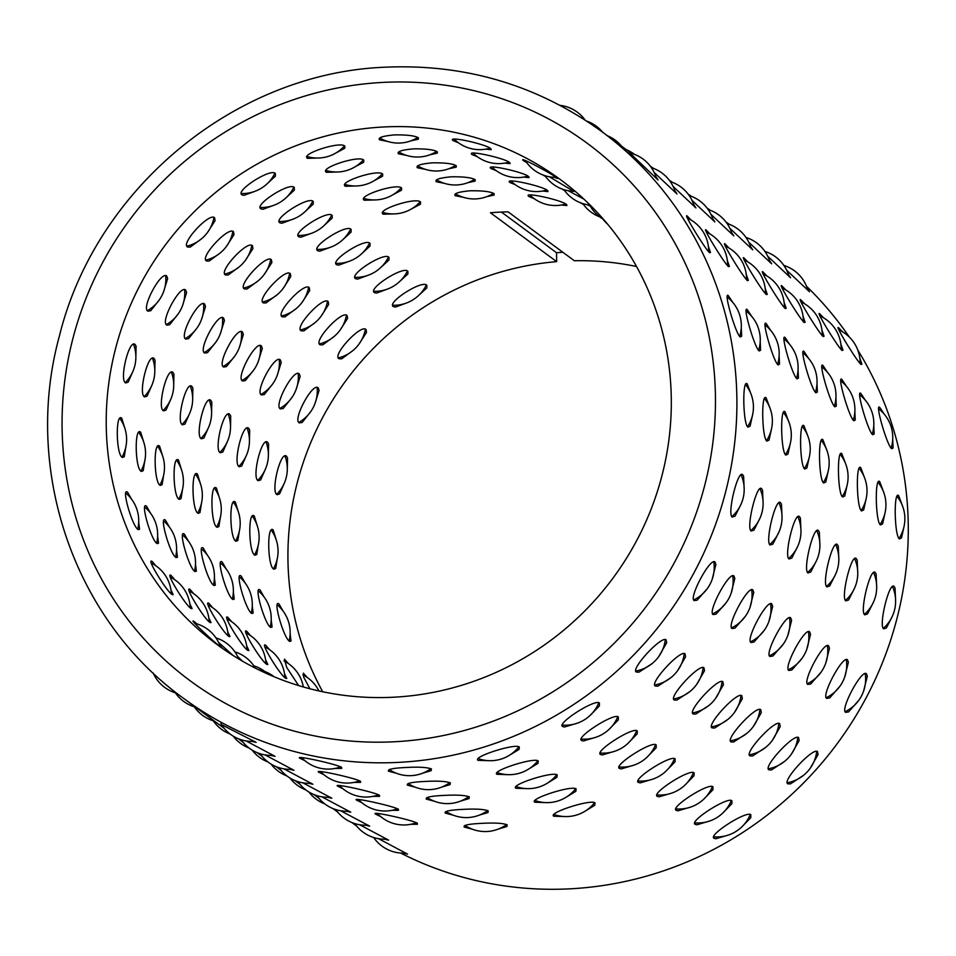 <?xml version="1.0" encoding="UTF-8"?>
<svg xmlns="http://www.w3.org/2000/svg" width="956" height="956" viewBox="0 0 956 956"><rect width="100%" height="100%" fill="white"/><g stroke="black" fill="none" stroke-linecap="round" stroke-linejoin="round"><path stroke-width="1.43" d="M400.648 853.051A352.19 340.025 -53.6 0 0 569.991 888.829A352.19 340.025 -53.6 0 0 865.73 698.573A352.19 340.025 -53.6 0 0 857.819 350.135M849.31 337.05A352.19 340.025 -53.6 0 0 806.529 286.298M892.474 615.963L886.439 627.925L883.643 628.821C878.456 625.523 889.247 581.523 894.027 586.387L895.031 587.94L895.617 601.025M873.545 601.993L867.51 613.955L864.714 614.851C859.528 611.553 870.318 567.553 875.098 572.417L876.102 573.97L876.688 587.056M854.616 588.036L848.581 599.986L845.785 600.882C840.599 597.584 851.39 553.584 856.17 558.447L857.173 560.013L857.759 573.086M835.687 574.066L829.653 586.016L826.856 586.924C821.67 583.614 832.461 539.614 837.241 544.478L838.245 546.043L838.83 559.117M816.759 560.096L810.724 572.047L807.928 572.955C802.741 569.645 813.532 525.645 818.312 530.508L819.316 532.074L819.901 545.159M797.83 546.127L791.795 558.077L788.999 558.985C783.812 555.687 794.603 511.675 799.383 516.539L800.387 518.104L800.973 531.189M778.901 532.157L772.866 544.107L770.07 545.016C764.884 541.717 775.675 497.706 780.455 502.581L781.458 504.135L782.044 517.22M759.972 518.188L753.937 530.138L751.141 531.046C745.955 527.748 756.746 483.748 761.526 488.612L762.53 490.165L763.115 503.25M741.043 504.218L735.009 516.18L732.212 517.077C727.026 513.778 737.817 469.778 742.597 474.642L743.601 476.196L744.186 489.281M858.835 700.234L848.593 711.909L845.558 712.351C840.121 709.161 861.726 669.092 866.375 673.705L867.331 676.167L863.591 691.128M839.906 686.265L829.665 697.94L826.629 698.382C821.192 695.191 842.798 655.123 847.446 659.736L848.402 662.197L844.662 677.159M820.977 672.295L810.736 683.97L807.701 684.412C802.263 681.222 823.869 641.153 828.517 645.766L829.473 648.228L825.733 663.189M802.048 658.326L791.807 670.001L788.772 670.443C783.334 667.252 804.94 627.184 809.589 631.797L810.545 634.258L806.804 649.22M783.119 644.356L772.878 656.031L769.843 656.473C764.406 653.283 786.011 613.214 790.66 617.827L791.616 620.289L787.875 635.25M764.191 630.386L753.949 642.062L750.914 642.504C745.477 639.325 767.082 599.257 771.731 603.857L772.687 606.319L768.947 621.292M745.262 616.417L735.021 628.104L731.985 628.534C726.548 625.355 748.154 585.287 752.802 589.888L753.758 592.35L750.018 607.323M726.333 602.459L716.092 614.134L713.057 614.577C707.619 611.386 729.225 571.318 733.873 575.93L734.829 578.392L731.089 593.353M707.404 588.49L697.163 600.165L694.128 600.607C688.69 597.416 710.296 557.348 714.945 561.961L715.901 564.422L712.16 579.384M803.47 775.376L790.409 783.92L787.696 783.789C781.984 780.646 812.935 747.245 817.523 751.571L818.061 754.571L810.27 768.182M784.541 761.406L771.48 769.95L768.767 769.819C763.055 766.676 794.006 733.276 798.595 737.602L799.132 740.601L791.341 754.212M765.613 747.437L752.551 755.981L749.839 755.849C744.127 752.707 775.077 719.306 779.666 723.632L780.204 726.632L772.412 740.255M746.684 733.479L733.622 742.011L730.91 741.88C725.198 738.737 756.148 705.337 760.737 709.663L761.275 712.662L753.483 726.285M727.755 719.51L714.694 728.042L711.981 727.91C706.269 724.768 737.219 691.367 741.808 695.693L742.346 698.693L734.555 712.316M708.826 705.54L695.765 714.072L693.052 713.941C687.34 710.798 718.291 677.398 722.879 681.724L723.417 684.723L715.626 698.346M689.897 691.57L676.836 700.103L674.123 699.971C668.411 696.84 699.362 663.428 703.951 667.754L704.488 670.765L696.697 684.377M670.969 677.601L657.907 686.133L655.195 686.014C649.483 682.871 680.433 649.459 685.022 653.796L685.56 656.796L677.768 670.407M652.04 663.631L638.978 672.176L636.266 672.044C630.554 668.901 661.504 635.501 666.093 639.827L666.631 642.826L658.839 656.437M728.759 834.923L715.901 838.747L714.001 838.269C708.002 835.102 746.206 810.64 750.807 814.679L750.818 817.643L741.259 827.442M709.83 820.953L696.972 824.777L695.072 824.299C689.073 821.132 727.277 796.671 731.878 800.71L731.89 803.673L722.33 813.472M690.901 806.995L678.043 810.808L676.143 810.33C670.144 807.163 708.348 782.701 712.949 786.74L712.961 789.716L703.401 799.503M671.972 793.026L659.114 796.838L657.214 796.36C651.215 793.193 689.419 768.732 694.02 772.771L694.032 775.746L684.472 785.533M653.044 779.056L640.185 782.88L638.285 782.39C632.286 779.224 670.491 754.762 675.091 758.801L675.103 761.777L665.543 771.564M634.115 765.087L621.257 768.911L619.357 768.433C613.358 765.254 651.562 740.804 656.163 744.832L656.175 747.807L646.615 757.606M615.186 751.117L602.328 754.941L600.428 754.463C594.429 751.285 632.633 726.835 637.234 730.862L637.246 733.838L627.686 743.637M596.257 737.148L583.399 740.972L581.499 740.494C575.5 737.327 613.704 712.865 618.305 716.892L618.317 719.868L608.757 729.667M577.328 723.178L564.47 727.002L562.57 726.524C556.571 723.357 594.775 698.896 599.376 702.935L599.388 705.898L589.828 715.697M565.414 816.579L553.775 816.209C547.525 812.947 590.366 799.097 595.062 802.849L594.74 805.299L585.215 811.106M546.485 802.61L534.846 802.239C528.596 798.977 571.437 785.127 576.133 788.879L575.811 791.329L566.287 797.137M527.557 788.64L515.917 788.282C509.668 785.007 552.508 771.157 557.205 774.91L556.882 777.359L547.358 783.167M508.628 774.683L496.989 774.312C490.739 771.038 533.579 757.188 538.264 760.94L537.953 763.39L528.429 769.198M489.699 760.713L478.06 760.343C471.81 757.068 514.651 743.218 519.335 746.983L519.024 749.432L509.5 755.228M472.288 829.199L464.21 827.06C462.979 825.207 468.679 823.988 481.298 823.379C494.324 822.662 502.94 823.14 507.158 824.837L506.859 826.534L498.446 829.019M453.359 815.229L445.281 813.09C444.05 811.25 449.75 810.019 462.369 809.409C475.395 808.692 484.011 809.17 488.229 810.867L487.93 812.564L479.518 815.05M434.43 801.259L426.352 799.12C425.121 797.28 430.821 796.049 443.441 795.44C456.466 794.723 465.082 795.213 469.288 796.898L469.002 798.595L460.589 801.08M415.502 787.29L407.423 785.151C406.192 783.311 411.893 782.08 424.512 781.482C437.537 780.753 446.153 781.243 450.36 782.928L450.073 784.637L441.66 787.111M396.573 773.32L388.495 771.181C387.264 769.341 392.964 768.11 405.583 767.513C418.609 766.784 427.224 767.274 431.431 768.971L431.144 770.667L422.731 773.153M380.751 816.627L375.696 814.189C369.064 810.545 412.311 819.961 417.378 823.259L417.378 824.287L410.733 824.311M361.822 802.658L356.767 800.22C350.135 796.575 393.382 805.992 398.449 809.302L398.449 810.318L391.805 810.341M342.893 788.688L337.838 786.25C331.206 782.606 374.453 792.022 379.508 795.332L379.52 796.348L372.876 796.372M323.965 774.718L318.91 772.293C312.265 768.636 355.524 778.065 360.579 781.363L360.591 782.378L353.947 782.402M305.036 760.761L299.981 758.323C293.337 754.666 336.596 764.095 341.65 767.393L341.662 768.409L335.018 768.445M378.588 838.699L407.555 854.114L403.372 853.158M359.659 824.741L388.626 840.145L384.443 839.189M340.73 810.772L369.697 826.175L365.515 825.219M321.802 796.802L350.768 812.206L346.586 811.25M302.873 782.833L331.84 798.236L327.657 797.28M283.944 768.863L312.911 784.267L308.728 783.311M265.015 754.893L293.982 770.309L289.799 769.353M246.086 740.924L275.053 756.339L270.871 755.383M221.457 724.6L256.112 742.37L251.942 741.414M196.828 623.862L194.14 621.531C186.719 616.692 217.227 645.42 222.127 647.869L220.059 645.802M307.318 677.541L303.387 673.144L303.578 676.908L309.875 688.75M288.389 663.572L284.458 659.174L286.657 667.336L298.607 685.56M269.461 649.602L265.864 645.408C258.706 640.126 280.538 676.107 285.904 678.402L286.74 678.473L284.506 673.669M250.532 635.632L246.935 631.45C239.777 626.156 261.609 662.138 266.975 664.432L267.811 664.504L265.577 659.7M231.603 621.663L228.006 617.48C220.848 612.198 242.681 648.168 248.046 650.474L248.883 650.534L246.648 645.73M212.674 607.705L209.077 603.511C201.919 598.229 223.752 634.21 229.117 636.505L229.954 636.577L227.719 631.761M193.745 593.736L190.148 589.541C182.99 584.259 204.823 620.241 210.189 622.535L211.025 622.607L208.79 617.791M174.817 579.766L171.22 575.572C164.062 570.29 185.894 606.271 191.26 608.566L192.096 608.637L189.862 603.822M155.888 565.797L152.291 561.602C145.133 556.32 166.965 592.302 172.331 594.596L173.167 594.668L170.933 589.864M283 610.932L279.021 604.001C272.221 598.337 283.896 639.122 289.752 641.392L291.006 640.998L290.134 633.828M264.071 596.962L260.092 590.031C253.292 584.367 264.967 625.152 270.823 627.423L272.078 627.028L271.205 619.858M245.142 582.993L241.163 576.062C234.363 570.397 246.039 611.195 251.894 613.465L253.149 613.071L252.276 605.889M226.214 569.035L222.234 562.092C215.435 556.44 227.11 597.225 232.965 599.496L234.22 599.101L233.348 591.931M207.285 555.066L203.305 548.123C196.506 542.47 208.181 583.256 214.036 585.526L215.291 585.132L214.419 577.962M188.356 541.096L184.377 534.153C177.577 528.501 189.252 569.286 195.108 571.557L196.362 571.162L195.49 563.992M169.427 527.126L165.448 520.195C158.648 514.531 170.323 555.317 176.179 557.587L177.434 557.193L176.561 550.023M150.498 513.157L146.519 506.226C139.719 500.562 151.395 541.347 157.25 543.617L158.505 543.223L157.632 536.053M131.57 499.187L127.59 492.256C120.791 486.592 132.466 527.377 138.321 529.648L139.576 529.254L138.704 522.084M276.368 540.307L273.165 529.947C266.796 524.019 267.513 566.824 273.846 569.202L275.698 568.473L277.168 559.164M257.439 526.338L254.236 515.977C247.867 510.05 248.584 552.855 254.917 555.233L256.77 554.504L258.24 545.207M238.51 512.368L235.307 502.008C228.938 496.08 229.655 538.897 235.989 541.263L237.841 540.534L239.311 531.237M219.581 498.399L216.379 488.038C210.009 482.111 210.726 524.928 217.06 527.294L218.912 526.565L220.382 517.268M200.652 484.429L197.438 474.08C191.081 468.141 191.798 510.958 198.131 513.336L199.983 512.595L201.453 503.298M181.724 470.46L178.509 460.111C172.152 454.172 172.869 496.989 179.202 499.367L181.054 498.626L182.524 489.329M162.795 456.502L159.58 446.141C153.223 440.202 153.94 483.019 160.273 485.397L162.126 484.656L163.596 475.359M143.866 442.532L140.651 432.172C134.294 426.233 134.999 469.049 141.345 471.428L143.197 470.699L144.667 461.39M124.937 428.563L121.723 418.202C115.365 412.275 116.07 455.08 122.416 457.458L124.268 456.729L125.738 447.432M287.29 469.982L287.529 457.936L286.525 456.239C280.622 450.168 270.369 492.101 277.121 494.682L279.582 493.917L284.326 483.15M268.361 456.012L268.6 443.966L267.596 442.27C261.693 436.211 251.44 478.131 258.192 480.713L260.653 479.948L265.398 469.181M249.432 442.042L249.659 429.997L248.668 428.3C242.764 422.241 232.511 464.162 239.263 466.743L241.725 465.978L246.469 455.211M230.504 428.073L230.731 416.027L229.739 414.33C223.835 408.272 213.582 450.192 220.334 452.774L222.796 452.021L227.54 441.254M211.575 414.103L211.802 402.058L210.81 400.361C204.907 394.302 194.654 436.223 201.405 438.804L203.867 438.051L208.611 427.284M192.634 400.134L192.873 388.088L191.881 386.403C185.978 380.333 175.725 422.253 182.476 424.834L184.938 424.082L189.682 413.315M173.705 386.176L173.944 374.131L172.952 372.434C167.049 366.363 156.796 408.296 163.548 410.865L166.009 410.112L170.754 399.345M154.776 372.207L155.015 360.161L154.024 358.464C148.12 352.394 137.867 394.326 144.619 396.907L147.081 396.143L151.825 385.376M135.848 358.237L136.087 346.192L135.095 344.495C129.191 338.436 118.938 380.357 125.69 382.938L128.152 382.173L132.896 371.406M314.966 403.611L319.089 390.347L318.205 387.897C312.803 381.814 292.237 419.983 299.348 422.899L302.156 422.468L310.712 411.654M296.037 389.642L300.16 376.377L299.276 373.927C293.874 367.845 273.308 406.025 280.419 408.929L283.227 408.499L291.783 397.696M277.109 375.672L281.231 362.408L280.347 359.958C274.946 353.875 254.38 392.056 261.49 394.959L264.298 394.529L272.854 383.726M258.18 361.715L262.303 348.45L261.418 346C256.017 339.906 235.451 378.086 242.561 381.002L245.369 380.56L253.926 369.757M239.251 347.745L243.374 334.481L242.489 332.031C237.088 325.936 216.522 364.117 223.632 367.032L226.441 366.59L234.997 355.787M220.322 333.775L224.445 320.511L223.561 318.061C218.159 311.967 197.593 350.147 204.704 353.063L207.512 352.633L216.068 341.818M201.393 319.806L205.516 306.541L204.632 304.092C199.23 298.009 178.664 336.177 185.775 339.093L188.583 338.663L197.139 327.848M182.465 305.836L186.587 292.572L185.703 290.122C180.302 284.04 159.736 322.208 166.846 325.124L169.654 324.693L178.21 313.879M163.536 291.867L167.659 278.602L166.774 276.153C161.373 270.07 140.807 308.25 147.917 311.154L150.725 310.724L159.282 299.909M358.99 344.112L366.518 332.389L366.052 329.581C361.177 323.594 331.66 355.417 339.033 358.763L341.686 358.823L352.979 350.517M340.061 330.143L347.59 318.42L347.124 315.611C342.248 309.625 312.731 341.447 320.105 344.793L322.758 344.853L334.05 336.548M321.132 316.173L328.661 304.45L328.195 301.642C323.319 295.655 293.803 327.478 301.176 330.824L303.829 330.884L315.122 322.578M302.204 302.204L309.732 290.481L309.266 287.684C304.39 281.697 274.874 313.508 282.247 316.854L284.9 316.914L296.193 308.621M283.275 288.246L290.803 276.511L290.337 273.715C285.462 267.728 255.945 299.539 263.318 302.897L265.971 302.956L277.264 294.651M264.346 274.276L271.874 262.541L271.408 259.745C266.533 253.758 237.016 285.569 244.389 288.927L247.042 288.987L258.335 280.682M245.417 260.307L252.946 248.572L252.48 245.776C247.604 239.789 218.088 271.6 225.461 274.958L228.114 275.017L239.406 266.712M226.488 246.337L234.017 234.614L233.551 231.806C228.675 225.819 199.159 257.63 206.532 260.988L209.185 261.048L220.478 252.743M207.56 232.368L215.088 220.645L214.622 217.837C209.746 211.85 180.23 243.672 187.603 247.018L190.256 247.078L201.549 238.773M417.987 296.061L426.842 287.899L426.794 285.27C422.361 279.522 385.949 302.813 393.454 306.637L395.461 307.067L407.017 302.813M399.058 282.092L407.913 273.93L407.865 271.301C403.432 265.553 367.02 288.843 374.525 292.667L376.533 293.098L388.088 288.843M380.13 268.122L388.984 259.96L388.937 257.331C384.503 251.583 348.092 274.874 355.596 278.698L357.604 279.128L369.159 274.874M361.201 254.153L370.056 245.991L370.008 243.362C365.574 237.614 329.163 260.904 336.667 264.728L338.675 265.171L350.231 260.916M342.272 240.183L351.127 232.033L351.079 229.392C346.646 223.644 310.234 246.935 317.739 250.759L319.746 251.201L331.302 246.947M323.331 226.214L332.198 218.064L332.15 215.423C327.717 209.675 291.305 232.977 298.81 236.801L300.817 237.231L312.373 232.977M304.402 212.256L313.269 204.094L313.221 201.465C308.788 195.717 272.376 219.008 279.881 222.832L281.889 223.262L293.444 219.008M285.474 198.286L294.34 190.125L294.293 187.496C289.859 181.748 253.448 205.038 260.952 208.862L262.96 209.292L274.515 205.038M266.545 184.317L275.412 176.155L275.364 173.526C270.93 167.778 234.519 191.069 242.023 194.893L244.031 195.323L255.587 191.069M411.869 208.707L420.437 204.178L420.58 202.098C416.505 196.697 375.672 209.878 383.189 214.204L394.386 213.893M392.94 194.737L401.496 190.208L401.651 188.129C397.577 182.727 356.743 195.908 364.26 200.234L375.457 199.924M374.011 180.768L382.567 176.239L382.723 174.159C378.648 168.77 337.815 181.951 345.331 186.265L356.528 185.966M355.082 166.798L363.639 162.269L363.794 160.19C359.719 154.8 318.886 167.981 326.402 172.295L337.599 171.996M336.154 152.841L344.71 148.299L344.865 146.22C340.79 140.831 299.957 154.012 307.474 158.326L318.671 158.027M486.771 196.649L494.073 195.072L494.109 193.686C490.559 191.582 482.613 190.614 470.256 190.77C458.533 191.857 453.514 193.494 455.211 195.693L463.373 197.318M467.843 182.692L475.144 181.102L475.18 179.716C471.631 177.613 463.684 176.645 451.328 176.8C439.605 177.888 434.586 179.525 436.283 181.724L444.444 183.349M448.914 168.722L456.215 167.133L456.251 165.746C452.702 163.643 444.755 162.675 432.399 162.831C420.676 163.918 415.657 165.555 417.354 167.754L425.516 169.379M429.985 154.752L437.286 153.163L437.322 151.777C433.773 149.674 425.826 148.706 413.47 148.861C401.747 149.949 396.728 151.586 398.425 153.785L406.587 155.41M411.044 140.783L418.358 139.194L418.393 137.807C414.844 135.704 406.898 134.736 394.541 134.892C382.818 135.979 377.799 137.616 379.496 139.815L387.658 141.44M561.435 205.026L566.92 205.54L566.645 204.715C562.917 200.222 521.749 191.26 528.907 196.494L534.261 198.693M542.506 191.057L547.991 191.582L547.716 190.746C543.988 186.253 502.82 177.29 509.978 182.524L515.332 184.723M523.577 177.087L529.062 177.613L528.788 176.776C525.059 172.283 483.891 163.321 491.037 168.567L496.403 170.754M504.649 163.118L510.134 163.643L509.859 162.807C506.13 158.326 464.963 149.351 472.109 154.597L477.474 156.784M485.72 149.148L491.205 149.674L490.93 148.849C487.202 144.356 446.034 135.394 453.18 140.628L458.545 142.814M580.376 202.648L583.53 204.536M561.447 188.679L564.602 190.579M542.518 174.709L545.673 176.609M573.612 191.296L549.365 176.764M554.683 177.326L557.539 178.581C553.823 174.59 516.706 155.087 523.518 160.692L526.744 162.639M807.294 288.365L809.505 291.747L786.657 270.225M788.365 274.408L790.576 277.778L767.728 256.256M769.437 260.438L771.647 263.808L748.799 242.286M750.508 246.469L752.719 249.839L729.87 228.329M731.579 232.499L733.79 235.869L710.941 214.359M712.65 218.53L714.861 221.9L692.013 200.39M693.721 204.56L695.932 207.93L673.084 186.42M674.793 190.591L677.003 193.972L654.155 172.45M655.864 176.621L658.075 180.003L629.789 152.948M859.814 358.13L861.906 364.188L860.974 364.415C856.289 360.448 833.357 322.686 838.854 327.992L842.559 331.828M840.886 344.16L842.977 350.231L842.045 350.458C837.36 346.478 814.428 308.716 819.925 314.022L823.63 317.858M821.957 330.202L824.048 336.261L823.116 336.488C818.432 332.521 795.5 294.759 800.997 300.065L804.701 303.889M803.028 316.233L805.119 322.291L804.187 322.519C799.503 318.551 776.571 280.789 782.068 286.095L785.772 289.919M784.099 302.263L786.191 308.322L785.258 308.549C780.574 304.582 757.642 266.82 763.139 272.125L766.843 275.949M765.17 288.294L767.262 294.352L766.33 294.579C761.645 290.612 738.713 252.85 744.21 258.156L747.903 261.98M746.242 274.324L748.333 280.383L747.401 280.61C742.716 276.643 719.784 238.881 725.281 244.186L728.974 248.01M727.313 260.355L729.404 266.413L728.472 266.64C723.788 262.673 700.856 224.911 706.353 230.217L710.045 234.053M708.384 246.385L710.475 252.444L709.543 252.683C704.859 248.703 681.927 210.941 687.424 216.247L691.116 220.083M892.713 439.509L893.083 447.994L891.625 448.723C886.833 445.018 874.561 402.213 879.783 407.435L884.181 414.115M873.784 425.54L874.154 434.024L872.697 434.753C867.905 431.048 855.632 388.244 860.854 393.466L865.252 400.146M854.855 411.57L855.226 420.054L853.768 420.783C848.976 417.079 836.703 374.274 841.925 379.496L846.323 386.176M835.926 397.6L836.297 406.085L834.839 406.826C830.047 403.109 817.774 360.304 822.997 365.527L827.394 372.207M816.998 383.631L817.368 392.115L815.91 392.856C811.118 389.14 798.846 346.335 804.068 351.557L808.465 358.237M798.069 369.661L798.439 378.158L796.981 378.887C792.189 375.182 779.917 332.365 785.139 337.599L789.537 344.268M779.14 355.692L779.51 364.188L778.053 364.917C773.261 361.213 760.988 318.396 766.21 323.63L770.608 330.298M760.211 341.722L760.582 350.219L759.124 350.948C754.332 347.243 742.059 304.426 747.281 309.66L751.679 316.34M741.282 327.765L741.653 336.249L740.195 336.978C735.403 333.274 723.13 290.469 728.353 295.691L732.75 302.371M903.862 527.294L901.52 537.893L899.357 538.909C894.41 535.444 893.609 490.536 898.604 495.567L902.56 506.083M884.933 513.324L882.591 523.924L880.428 524.94C875.481 521.486 874.68 476.566 879.675 481.597L883.631 492.113M866.005 499.355L863.662 509.954L861.499 510.97C856.552 507.517 855.751 462.596 860.747 467.627L864.702 478.143M847.076 485.385L844.734 495.997L842.571 497C837.623 493.547 836.823 448.627 841.818 453.658L845.773 464.174M828.147 471.416L825.805 482.027L823.642 483.031C818.695 479.577 817.894 434.669 822.889 439.688L826.844 450.204M809.218 457.446L806.876 468.058L804.713 469.061C799.766 465.608 798.965 420.7 803.96 425.731L807.916 436.235M790.289 443.476L787.947 454.088L785.784 455.104C780.825 451.614 780.048 406.742 785.031 411.761L788.987 422.277M771.361 429.507L769.018 440.119L766.855 441.134C761.908 437.669 761.107 392.761 766.103 397.792L770.058 408.308M752.432 415.549L750.09 426.149L747.927 427.165C742.979 423.711 742.179 378.791 747.174 383.822L751.129 394.338M237.554 656.425L242.513 661.182M218.625 642.456L233.001 655.434M194.14 621.531L193.518 621.161M636.529 266.509A288.975 278.997 -53.6 0 0 574.341 260.737L508.09 211.85A288.975 278.997 -53.6 0 0 499.259 212.172A288.975 278.997 -53.6 0 0 490.428 212.758L556.679 261.645A288.975 278.997 -53.6 0 0 322.722 691.762M383.786 126.969A288.975 278.997 -53.6 0 0 120.337 332.114A288.975 278.997 -53.6 0 0 217.191 644.607A288.975 278.997 -53.6 0 0 393.741 697.211A288.975 278.997 -53.6 0 0 657.202 492.053A288.975 278.997 -53.6 0 0 560.347 179.561A288.975 278.997 -53.6 0 0 383.786 126.969M351.796 822.495L354.819 824.717A352.19 340.025 -53.6 0 0 356.624 826.044M583.949 199.147L568.294 190.734M590.342 206.209L587.223 204.704M556.679 261.645L556.523 252.743A298.009 287.72 126.4 0 1 562.881 252.288M501.41 212.065L556.523 252.743M631.247 153.319L601.671 131.498A352.19 340.025 126.4 0 1 719.701 512.344A352.19 340.025 126.4 0 1 398.616 762.374A352.19 340.025 126.4 0 1 183.444 698.262L224.134 728.293M394.517 741.76A334.122 322.59 -53.6 0 0 715.423 395.198A334.122 322.59 -53.6 0 0 383.009 82.407A334.122 322.59 -53.6 0 0 62.116 428.969A334.122 322.59 -53.6 0 0 394.517 741.76M601.671 131.498C537.666 85.227 465.727 63.789 385.865 67.171C235.953 72.548 95.743 188.093 59.427 335.915C22.621 469.647 73.779 619.512 183.444 698.262M337.707 812.098L332.867 808.525M318.778 798.129L313.938 794.556M299.849 784.171L295.01 780.586M280.921 770.201L276.081 766.616M261.992 756.232L257.152 752.659M243.063 742.262L238.223 738.689M241.426 193.542A36.125 36.125 0 0 0 274.886 173.263M260.355 207.512A36.125 36.125 0 0 0 293.815 187.233M279.283 221.469A36.125 36.125 0 0 0 312.743 201.202M298.212 235.439A36.125 36.125 0 0 0 331.672 215.172M317.141 249.408A36.125 36.125 0 0 0 350.601 229.141M336.07 263.378A36.125 36.125 0 0 0 369.53 243.111M354.999 277.348A36.125 36.125 0 0 0 388.459 257.08M373.927 291.317A36.125 36.125 0 0 0 407.387 271.038M392.856 305.287A36.125 36.125 0 0 0 426.316 285.007M739.693 336.5A36.125 36.125 0 0 0 727.098 297.005M708.683 251.882A36.125 36.125 0 0 0 687.34 218.111M589.302 204.273A36.125 36.125 0 0 0 603.571 219.426M656.473 178.664A36.125 36.125 0 0 0 628.976 152.769M525.382 160.656A36.125 36.125 0 0 0 555.783 177.35M585.072 120.014A36.125 36.125 0 0 0 560.085 105.351M454.339 139.265A36.125 36.125 0 0 0 489.878 148.192M379.831 137.939A36.125 36.125 0 0 0 417.76 137.437M307.175 156.545A36.125 36.125 0 0 0 344.423 145.969M747.556 426.806A36.125 36.125 0 0 0 745.489 384.443M186.994 246.134A36.125 36.125 0 0 0 213.929 217.538M147.439 310.616A36.125 36.125 0 0 0 165.699 275.842M125.308 382.567A36.125 36.125 0 0 0 133.577 344.363M122.021 457.099A36.125 36.125 0 0 0 119.93 418.513M137.748 529.134A36.125 36.125 0 0 0 125.953 493.212M171.327 593.724A36.125 36.125 0 0 0 151.466 563.168M153.163 672.988A36.125 36.125 0 0 0 176.848 693.267M220.298 646.471A36.125 36.125 0 0 0 194.869 623.312M220.812 723.537A36.125 36.125 0 0 0 254.475 741.33M274.169 676.788A36.125 36.125 0 0 0 258.694 669.798M301.63 757.534A36.125 36.125 0 0 0 340.706 766.843M389.283 769.544A36.125 36.125 0 0 0 430.869 768.648M478.072 758.562A36.125 36.125 0 0 0 518.905 746.732M562.128 725.066A36.125 36.125 0 0 0 598.862 702.672M635.704 671.04A36.125 36.125 0 0 0 665.316 639.54M693.638 599.986A36.125 36.125 0 0 0 713.774 561.734M731.83 516.682A36.125 36.125 0 0 0 741.031 474.702M758.622 350.47A36.125 36.125 0 0 0 746.027 310.975M727.612 265.852A36.125 36.125 0 0 0 706.269 232.081M675.402 192.634A36.125 36.125 0 0 0 651.359 167.647M545.016 175.689A36.125 36.125 0 0 0 574.711 191.32M602.615 132.191A36.125 36.125 0 0 0 586.781 121.137M473.268 153.235A36.125 36.125 0 0 0 508.807 162.161M398.76 151.908A36.125 36.125 0 0 0 436.689 151.407M326.104 170.515A36.125 36.125 0 0 0 363.352 159.939M766.485 440.776A36.125 36.125 0 0 0 764.418 398.413M205.922 260.104A36.125 36.125 0 0 0 232.858 231.507M166.368 324.586A36.125 36.125 0 0 0 184.627 289.811M144.237 396.537A36.125 36.125 0 0 0 152.506 358.333M140.95 471.069A36.125 36.125 0 0 0 138.859 432.482M156.676 543.104A36.125 36.125 0 0 0 144.882 507.182M190.256 607.693A36.125 36.125 0 0 0 170.407 577.137M175.39 692.849A36.125 36.125 0 0 0 195.502 707.165M238.665 658.911A36.125 36.125 0 0 0 215.948 637.879M241.175 739.753A36.125 36.125 0 0 0 273.404 755.3M320.559 771.504A36.125 36.125 0 0 0 359.635 780.813M408.212 783.514A36.125 36.125 0 0 0 449.798 782.606M497 772.532A36.125 36.125 0 0 0 537.834 760.701M581.057 739.024A36.125 36.125 0 0 0 617.791 716.642M654.633 685.01A36.125 36.125 0 0 0 684.245 653.51M712.567 613.955A36.125 36.125 0 0 0 732.702 575.703M750.759 530.652A36.125 36.125 0 0 0 759.96 488.671M777.551 364.439A36.125 36.125 0 0 0 764.955 324.944M746.54 279.809A36.125 36.125 0 0 0 725.198 246.039M694.331 206.604A36.125 36.125 0 0 0 670.287 181.604M563.944 189.658A36.125 36.125 0 0 0 589.709 205.062M621.543 146.16A36.125 36.125 0 0 0 607.454 135.764M492.197 167.204A36.125 36.125 0 0 0 527.736 176.131M417.688 165.878A36.125 36.125 0 0 0 455.618 165.376M345.032 184.484A36.125 36.125 0 0 0 382.281 173.896M785.414 454.745A36.125 36.125 0 0 0 783.346 412.371M224.851 274.073A36.125 36.125 0 0 0 251.786 245.477M185.297 338.555A36.125 36.125 0 0 0 203.556 303.781M163.165 410.506A36.125 36.125 0 0 0 171.435 372.302M159.879 485.039A36.125 36.125 0 0 0 157.788 446.452M175.605 557.073A36.125 36.125 0 0 0 163.811 521.151M209.185 621.663A36.125 36.125 0 0 0 189.336 591.107M194.319 706.819A36.125 36.125 0 0 0 214.431 721.135M255.24 668.077A36.125 36.125 0 0 0 234.877 651.849M260.104 753.722A36.125 36.125 0 0 0 292.333 769.257M339.488 785.473A36.125 36.125 0 0 0 378.564 794.783M427.141 797.483A36.125 36.125 0 0 0 468.727 796.575M515.929 786.501A36.125 36.125 0 0 0 556.762 774.671M599.986 752.993A36.125 36.125 0 0 0 636.72 730.611M673.562 698.967A36.125 36.125 0 0 0 703.174 667.467M731.495 627.925A36.125 36.125 0 0 0 751.631 589.673M769.688 544.621A36.125 36.125 0 0 0 778.889 502.641M796.479 378.409A36.125 36.125 0 0 0 783.884 338.914M765.469 293.779A36.125 36.125 0 0 0 744.127 260.008M713.26 220.573A36.125 36.125 0 0 0 689.216 195.574M582.873 203.628A36.125 36.125 0 0 0 599.735 216.881M634.497 154.394A36.125 36.125 0 0 0 626.383 149.733M511.125 181.174A36.125 36.125 0 0 0 546.665 190.101M436.617 179.847A36.125 36.125 0 0 0 474.558 179.346M363.961 198.454A36.125 36.125 0 0 0 401.209 187.866M804.343 468.715A36.125 36.125 0 0 0 802.275 426.34M243.78 288.043A36.125 36.125 0 0 0 270.715 259.435M204.226 352.525A36.125 36.125 0 0 0 222.485 317.75M182.094 424.476A36.125 36.125 0 0 0 190.364 386.26M178.808 499.008A36.125 36.125 0 0 0 176.717 460.41M194.534 571.043A36.125 36.125 0 0 0 182.739 535.109M228.114 635.632A36.125 36.125 0 0 0 208.265 605.076M213.248 720.776A36.125 36.125 0 0 0 230.109 734.029M264.872 671.542A36.125 36.125 0 0 0 253.806 665.818M279.033 767.692A36.125 36.125 0 0 0 311.262 783.227M358.416 799.443A36.125 36.125 0 0 0 397.493 808.752M446.07 811.453A36.125 36.125 0 0 0 487.656 810.545M534.858 800.471A36.125 36.125 0 0 0 575.691 788.64M618.914 766.963A36.125 36.125 0 0 0 655.649 744.581M692.491 712.937A36.125 36.125 0 0 0 722.103 681.437M750.424 641.894A36.125 36.125 0 0 0 770.56 603.63M788.616 558.579A36.125 36.125 0 0 0 797.818 516.61M815.408 392.378A36.125 36.125 0 0 0 802.813 352.884M784.398 307.748A36.125 36.125 0 0 0 763.055 273.978M732.188 234.543A36.125 36.125 0 0 0 708.145 209.543M653.438 168.364A36.125 36.125 0 0 0 650.367 166.26M602.806 218.972A36.125 36.125 0 0 0 607.526 224.074M530.054 195.144A36.125 36.125 0 0 0 565.594 204.058M455.546 193.817A36.125 36.125 0 0 0 493.487 193.303M382.89 212.423A36.125 36.125 0 0 0 420.138 201.836M823.271 482.684A36.125 36.125 0 0 0 821.204 440.31M262.709 302.012A36.125 36.125 0 0 0 289.644 273.404M223.154 366.495A36.125 36.125 0 0 0 241.414 331.72M201.023 438.445A36.125 36.125 0 0 0 209.292 400.229M197.737 512.978A36.125 36.125 0 0 0 195.645 474.379M213.463 585A36.125 36.125 0 0 0 201.668 549.079M247.042 649.602A36.125 36.125 0 0 0 227.193 619.046M233.168 736.12A36.125 36.125 0 0 0 249.038 747.998M297.961 781.661A36.125 36.125 0 0 0 330.19 797.196M377.345 813.413A36.125 36.125 0 0 0 416.422 822.71M464.998 825.41A36.125 36.125 0 0 0 506.584 824.514M553.787 814.428A36.125 36.125 0 0 0 594.62 802.61M637.843 780.933A36.125 36.125 0 0 0 674.577 758.55M711.419 726.907A36.125 36.125 0 0 0 741.031 695.406M769.353 655.852A36.125 36.125 0 0 0 789.489 617.6M807.545 572.548A36.125 36.125 0 0 0 816.747 530.568M834.337 406.348A36.125 36.125 0 0 0 821.742 366.853M803.327 321.718A36.125 36.125 0 0 0 781.984 287.947M751.117 248.512A36.125 36.125 0 0 0 727.074 223.513M672.367 182.333A36.125 36.125 0 0 0 669.296 180.23M842.2 496.654A36.125 36.125 0 0 0 840.133 454.279M281.638 315.97A36.125 36.125 0 0 0 308.573 287.374M242.083 380.464A36.125 36.125 0 0 0 260.343 345.69M219.952 452.403A36.125 36.125 0 0 0 228.221 414.199M216.665 526.935A36.125 36.125 0 0 0 216.952 526.433A36.125 36.125 0 0 0 214.574 488.349M232.392 598.97A36.125 36.125 0 0 0 220.597 563.048M265.971 663.572A36.125 36.125 0 0 0 246.122 633.015M252.097 750.09A36.125 36.125 0 0 0 267.967 761.968M316.89 795.631A36.125 36.125 0 0 0 349.119 811.166M656.772 794.902A36.125 36.125 0 0 0 693.506 772.52M730.348 740.876A36.125 36.125 0 0 0 759.96 709.376M788.282 669.821A36.125 36.125 0 0 0 808.418 631.569M826.474 586.518A36.125 36.125 0 0 0 835.675 544.538M853.266 420.317A36.125 36.125 0 0 0 840.671 380.811M822.256 335.687A36.125 36.125 0 0 0 800.913 301.917M770.046 262.47A36.125 36.125 0 0 0 746.003 237.482M691.296 196.291A36.125 36.125 0 0 0 688.224 194.199M861.129 510.624A36.125 36.125 0 0 0 859.062 468.249M300.566 329.94A36.125 36.125 0 0 0 327.502 301.343M261.012 394.422A36.125 36.125 0 0 0 279.272 359.647M238.881 466.373A36.125 36.125 0 0 0 247.15 428.169M235.594 540.905A36.125 36.125 0 0 0 235.881 540.403A36.125 36.125 0 0 0 233.503 502.318M251.32 612.939A36.125 36.125 0 0 0 239.526 577.018M284.9 677.541A36.125 36.125 0 0 0 265.051 646.985M271.026 764.059A36.125 36.125 0 0 0 286.896 775.937M335.819 809.601A36.125 36.125 0 0 0 368.048 825.136M675.701 808.872A36.125 36.125 0 0 0 712.435 786.489M749.277 754.846A36.125 36.125 0 0 0 778.889 723.345M807.211 683.791A36.125 36.125 0 0 0 827.346 645.539M845.403 600.488A36.125 36.125 0 0 0 854.604 558.507M872.195 434.275A36.125 36.125 0 0 0 859.599 394.78M841.184 349.657A36.125 36.125 0 0 0 819.842 315.886M788.975 276.439A36.125 36.125 0 0 0 764.931 251.452M710.224 210.26A36.125 36.125 0 0 0 707.153 208.169M880.058 524.581A36.125 36.125 0 0 0 877.99 482.218M319.495 343.909A36.125 36.125 0 0 0 346.43 315.313M279.941 408.391A36.125 36.125 0 0 0 298.2 373.617M257.809 480.342A36.125 36.125 0 0 0 266.079 442.138M254.523 554.874A36.125 36.125 0 0 0 254.81 554.372A36.125 36.125 0 0 0 252.432 516.288M270.249 626.909A36.125 36.125 0 0 0 258.455 590.987M303.327 686.958A36.125 36.125 0 0 0 283.98 660.943M289.955 778.029A36.125 36.125 0 0 0 305.824 789.907M354.748 823.558A36.125 36.125 0 0 0 386.977 839.105M694.63 822.841A36.125 36.125 0 0 0 731.364 800.447M768.206 768.815A36.125 36.125 0 0 0 797.818 737.315M826.139 697.76A36.125 36.125 0 0 0 846.275 659.509M864.332 614.457A36.125 36.125 0 0 0 873.533 572.477M891.123 448.245A36.125 36.125 0 0 0 878.528 408.75M860.113 363.627A36.125 36.125 0 0 0 838.77 329.856M807.904 290.409A36.125 36.125 0 0 0 783.86 265.421M729.153 224.23A36.125 36.125 0 0 0 726.082 222.139M898.987 538.551A36.125 36.125 0 0 0 896.919 496.188M338.424 357.879A36.125 36.125 0 0 0 365.359 329.282M298.87 422.361A36.125 36.125 0 0 0 317.129 387.586M276.738 494.312A36.125 36.125 0 0 0 285.007 456.108M273.452 568.844A36.125 36.125 0 0 0 273.739 568.342A36.125 36.125 0 0 0 271.361 530.257M289.178 640.879A36.125 36.125 0 0 0 277.383 604.957M318.945 690.937A36.125 36.125 0 0 0 302.909 674.912M308.884 791.998A36.125 36.125 0 0 0 324.753 803.865M373.677 837.528A36.125 36.125 0 0 0 405.906 853.075M713.558 836.799A36.125 36.125 0 0 0 750.293 814.416M787.135 782.785A36.125 36.125 0 0 0 816.747 751.285M845.068 711.73A36.125 36.125 0 0 0 865.204 673.478M883.26 628.427A36.125 36.125 0 0 0 892.462 586.446"/></g></svg>
